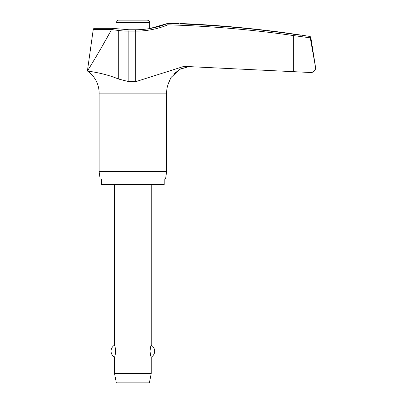 <?xml version="1.0" encoding="UTF-8"?>
<svg xmlns="http://www.w3.org/2000/svg" width="403" height="403" viewBox="0 0 403 403"><rect width="100%" height="100%" fill="white"/><g stroke="black" fill="none" stroke-linecap="round" stroke-linejoin="round"><path stroke-width="0.6" d="M129.005 29.762L112.195 28.336L94.604 28.336A1.375 1.375 0 0 0 93.239 29.52L111.515 29.52L118.709 30.527A85.995 85.466 -90 0 0 128.854 31.137L129.005 29.762L135.62 29.762L135.73 31.137A85.995 85.723 90 0 0 167.95 24.83L167.598 23.445L178.69 23.439M310.648 72.485L311 72.49A4.589 4.589 0 0 0 315.534 67.18L310.209 37.575L309.106 36.426L310.209 37.575L315.524 67.18L310.844 37.575A1.375 1.375 0 0 0 309.7 36.426A1125.141 1125.141 0 0 0 300.547 35.011L283.102 32.522A1125.141 1125.141 0 0 0 273.395 31.258L273.395 31.258M89.945 71.396L87.411 70.993C86.877 71.18 102.397 72.369 118.709 79.079L128.854 81.668L135.73 81.668L183.954 66.364L310.109 72.485L293.701 71.679L293.701 35.6L310.25 37.832M164.197 179.003L164.197 184.514L101.526 184.514L101.526 179.003M173.486 74.076L180.609 68.903L189.118 66.55L179.788 69.291L170.973 77.537L168.625 82.917A26.744 26.744 0 0 0 166.605 93.113L166.605 171.658L99.118 171.658L99.118 93.113A26.744 26.744 0 0 0 87.411 70.993L89.486 67.639M166.605 171.658L165.573 179.003L100.151 179.003L99.118 171.658M300.547 35.202L293.792 34.235A1124.597 1121.086 90 0 0 167.598 23.445L149.735 28.568L149.735 22.447C150.138 21.772 149.372 21.006 147.438 20.15L132.864 20.15L147.438 20.15M267.008 30.502L270.685 30.935M171.396 76.847L170.348 78.676M118.684 79.064L112.759 76.782M149.735 22.447L115.988 22.447L115.988 28.794M114.497 184.514L114.497 345.205C114.865 345.442 115.263 347.431 115.691 351.169C115.263 354.902 114.865 356.892 114.497 357.129L114.497 373.44L116.336 382.85L149.392 382.85L151.226 373.44L151.226 357.129C150.858 356.892 150.46 354.902 150.037 351.169C150.46 347.431 150.858 345.442 151.226 345.205L151.226 184.514M114.497 373.44L151.226 373.44M115.988 22.447C115.585 21.772 116.351 21.006 118.286 20.15L132.864 20.15M111.515 29.52L112.407 28.457M315.589 67.895C315.428 70.616 313.599 72.147 310.109 72.485L310.381 72.49M265.139 30.28C275.803 31.54 275.803 31.54 265.139 30.28A1125.06 1124.35 90 0 0 180.609 23.52M111.46 29.686C102.81 45.957 88.569 69.266 87.411 70.993L93.239 29.52M100.745 48.788L109.369 33.514M119.026 29.162L118.709 30.527L118.709 79.079M166.605 93.113L99.118 93.113M310.209 37.575L310.844 37.575M309.7 36.426L309.106 36.426M128.854 81.668L128.854 31.137L135.73 31.137L135.73 81.668M167.95 24.83A1123.216 1119.71 -90 0 1 293.701 35.6L293.792 34.235M151.226 357.129A6.886 6.886 0 0 0 151.226 345.205M114.497 345.205A6.886 6.886 0 0 0 114.497 357.129M135.62 29.762C146.687 29.736 157.346 27.636 167.598 23.445"/></g></svg>
